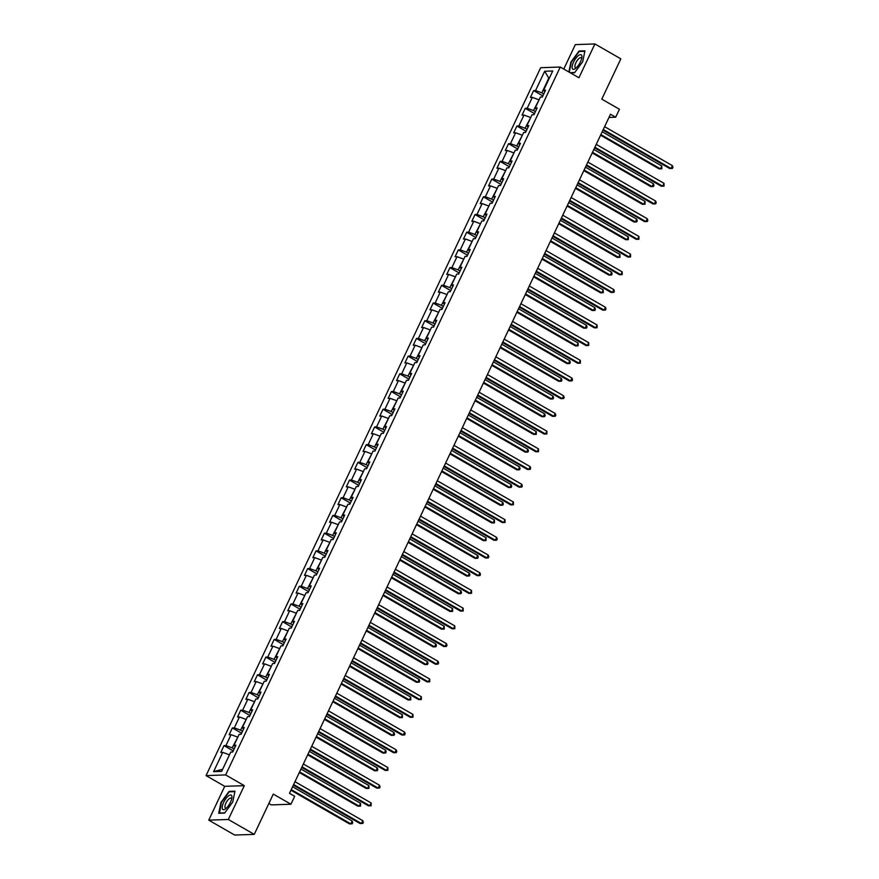 <?xml version="1.0" encoding="UTF-8"?>
<svg xmlns="http://www.w3.org/2000/svg" width="879" height="879" viewBox="0 0 879 879"><rect width="100%" height="100%" fill="white"/><g stroke="black" fill="none" stroke-linecap="round" stroke-linejoin="round"><path stroke-width="1.32" d="M268.864 803.472L271.347 804.9L290.927 804.23L294.685 796.286L289.499 793.308L610.487 114.237L615.674 117.215L619.431 109.271L601.796 99.14L620.849 58.849L594.918 43.95L575.327 44.62L563.78 69.056M208.741 820.151L234.671 835.05L254.251 834.38L228.331 819.481L244.307 785.661L225.639 774.926L206.06 775.597L224.727 786.331L208.741 820.151L228.331 819.481M225.639 774.926L560.264 67.035L540.673 67.705L206.06 775.597M544.672 71.254L535.553 90.548L533.63 90.614L530.411 97.415L532.344 97.349L527.191 108.249L525.257 108.315L522.038 115.127L523.972 115.061L518.819 125.95L516.885 126.016L513.677 132.828L515.599 132.762L510.457 143.651L508.523 143.716L505.304 150.529L507.238 150.463L502.085 161.351L500.151 161.428L496.932 168.23L498.865 168.164L493.712 179.063L491.79 179.129L488.57 185.93L490.504 185.865L485.351 196.764L483.417 196.83L480.198 203.642L482.131 203.576L476.978 214.465L475.045 214.531L471.825 221.343L473.759 221.277L468.617 232.166L466.683 232.232L463.464 239.044L465.398 238.978L460.244 249.867L458.311 249.933L455.091 256.745L457.025 256.679L451.872 267.579L449.949 267.645L446.73 274.446L448.653 274.38L443.51 285.279L441.577 285.345L438.357 292.158L440.291 292.092L435.138 302.98L433.204 303.046L429.985 309.858L431.919 309.793L426.776 320.681L424.843 320.747L421.623 327.559L423.557 327.493L418.404 338.382L416.47 338.448L413.251 345.26L415.185 345.194L410.032 356.094L408.109 356.16L404.889 362.961L406.812 362.895L401.67 373.795L399.736 373.861L396.517 380.662L398.451 380.596L393.298 391.496L391.364 391.562L388.144 398.374L390.078 398.308L384.936 409.196L383.002 409.262L379.783 416.075L381.717 416.009L376.564 426.897L374.63 426.963L371.41 433.776L373.344 433.71L368.191 444.609L366.268 444.675L363.049 451.476L364.972 451.41L359.83 462.31L357.896 462.376L354.676 469.177L356.61 469.111L351.457 480.011L349.523 480.077L346.304 486.889L348.238 486.823L343.096 497.712L341.162 497.778L337.943 504.59L339.876 504.524L334.723 515.413L332.789 515.479L329.57 522.291L331.504 522.225L326.351 533.113L324.417 533.19L321.209 539.992L323.131 539.926L317.989 550.825L316.055 550.891L312.836 557.693L314.77 557.627L309.617 568.526L307.683 568.592L304.464 575.404L306.397 575.338L301.244 586.227L299.321 586.293L296.102 593.105L298.036 593.039L292.883 603.928L290.949 603.994L287.73 610.806L289.663 610.74L284.51 621.629L282.577 621.695L279.368 628.507L281.291 628.441L276.149 639.341L274.215 639.407L270.996 646.208L272.929 646.142L267.776 657.042L265.843 657.107L262.623 663.92L264.557 663.854L259.404 674.742L257.481 674.808L254.262 681.621L256.196 681.555L251.042 692.443L249.109 692.509L245.889 699.321L247.823 699.255L242.67 710.144L240.736 710.21L237.528 717.022L239.451 716.956L234.308 727.856L232.375 727.922L229.155 734.723L231.089 734.657L225.936 745.557L224.002 745.623L220.783 752.424L222.717 752.358L213.597 771.652L221.64 771.377L230.759 752.083L232.693 752.017L235.913 745.216L233.979 745.282L239.132 734.383L241.066 734.317L244.285 727.515L242.351 727.581L247.504 716.682L249.427 716.616L252.647 709.803L250.713 709.869L255.866 698.981L257.8 698.915L261.019 692.103L259.085 692.169L264.238 681.28L266.172 681.214L269.392 674.402L267.458 674.468L272.6 663.568L274.534 663.502L277.753 656.701L275.819 656.767L280.972 645.867L282.906 645.801L286.125 639L284.192 639.066L289.345 628.166L291.268 628.1L294.487 621.288L292.564 621.354L297.706 610.466L299.64 610.4L302.859 603.587L300.926 603.653L306.079 592.765L308.013 592.699L311.232 585.886L309.298 585.952L314.44 575.064L316.374 574.998L319.593 568.186L317.66 568.252L322.813 557.352L324.747 557.286L327.966 550.485L326.032 550.551L331.185 539.651L333.108 539.585L336.327 532.773L334.405 532.839L339.547 521.95L341.481 521.884L344.7 515.072L342.766 515.138L347.919 504.249L349.853 504.183L353.072 497.371L351.139 497.437L356.281 486.548L358.214 486.483L361.434 479.67L359.5 479.736L364.653 468.837L366.587 468.771L369.806 461.969L367.872 462.035L373.026 451.136L374.948 451.07L378.168 444.258L376.245 444.324L381.387 433.435L383.321 433.369L386.54 426.557L384.606 426.623L389.76 415.734L391.693 415.668L394.913 408.856L392.979 408.922L398.121 398.033L400.055 397.967L403.274 391.155L401.34 391.221L406.494 380.321L408.427 380.255L411.647 373.454L409.713 373.52L414.866 362.62L416.8 362.555L420.008 355.753L418.085 355.819L423.228 344.92L425.161 344.854L428.381 338.041L426.447 338.107L431.6 327.219L433.534 327.153L436.753 320.341L434.819 320.406L439.961 309.518L441.895 309.452L445.115 302.64L443.181 302.706L448.334 291.806L450.268 291.74L453.487 284.939L451.553 285.005L456.706 274.105L458.64 274.039L461.849 267.238L459.926 267.304L465.068 256.404L467.002 256.338L470.221 249.526L468.287 249.592L473.44 238.703L475.374 238.638L478.594 231.825L476.66 231.891L481.813 221.003L483.736 220.937L486.955 214.124L485.021 214.19L490.174 203.302L492.108 203.236L495.327 196.424L493.394 196.489L498.547 185.59L500.481 185.524L503.689 178.723L501.766 178.789L506.908 167.889L508.842 167.823L512.061 161.011L510.128 161.077L515.281 150.188L517.215 150.122L520.434 143.31L518.5 143.376L523.653 132.487L525.576 132.421L528.795 125.609L526.862 125.675L532.015 114.786L533.949 114.72L537.168 107.908L535.234 107.974L540.387 97.075L542.321 97.009L545.54 90.207L543.607 90.273L552.726 70.979L544.672 71.254L548.793 78.11L541.827 92.855L543.76 93.965M234.133 748.974L232.199 747.864L237.791 737.228M235.187 746.743L233.979 745.282M225.936 745.557L232.199 747.864M231.089 734.657L237.352 736.976M242.505 731.273L240.571 730.163L246.153 719.516M243.56 729.043L242.351 727.581M234.308 727.856L240.571 730.163M239.451 716.956L245.724 719.275M250.867 713.572L248.944 712.462L254.525 701.816M251.932 711.331L250.713 709.869M242.67 710.144L248.944 712.462M247.823 699.255L254.086 701.563M259.239 695.871L257.305 694.762L262.898 684.115M260.294 693.63L259.085 692.169M251.042 692.443L257.305 694.762M256.196 681.555L262.458 683.862M267.612 678.17L265.678 677.05L271.259 666.414M268.666 675.929L267.458 674.468M259.404 674.742L265.678 677.05M264.557 663.854L270.82 666.161M275.973 660.459L274.039 659.349L279.632 648.713M277.028 658.228L275.819 656.767M267.776 657.042L274.039 659.349M272.929 646.142L279.192 648.46M284.346 642.758L282.412 641.648L287.993 631.001M285.4 640.527L284.192 639.066M276.149 639.341L282.412 641.648M281.291 628.441L287.565 630.759M292.707 625.057L290.784 623.947L296.366 613.3M293.773 622.826L292.564 621.354M284.51 621.629L290.784 623.947M289.663 610.74L295.926 613.048M301.079 607.356L299.146 606.246L304.738 595.599M302.134 605.115L300.926 603.653M292.883 603.928L299.146 606.246M298.036 593.039L304.299 595.347M309.452 589.655L307.518 588.545L313.1 577.899M310.507 587.414L309.298 585.952M301.244 586.227L307.518 588.545M306.397 575.338L312.66 577.646M317.813 571.943L315.88 570.834L321.472 560.198M318.868 569.713L317.66 568.252M309.617 568.526L315.88 570.834M314.77 557.627L321.033 559.945M326.186 554.242L324.252 553.133L329.834 542.497M327.241 552.012L326.032 550.551M317.989 550.825L324.252 553.133M323.131 539.926L329.405 542.244M334.547 536.542L332.625 535.432L338.206 524.785M335.613 534.311L334.405 532.839M326.351 533.113L332.625 535.432M331.504 522.225L337.767 524.532M342.92 518.841L340.986 517.731L346.579 507.084M343.975 516.599L342.766 515.138M334.723 515.413L340.986 517.731M339.876 504.524L346.139 506.831M351.292 501.14L349.359 500.03L354.94 489.383M352.347 498.898L351.139 497.437M343.096 497.712L349.359 500.03M348.238 486.823L354.501 489.131M359.654 483.428L357.72 482.318L363.313 471.682M360.709 481.198L359.5 479.736M351.457 480.011L357.72 482.318M356.61 469.111L362.873 471.43M368.026 465.727L366.093 464.617L371.685 453.982M369.081 463.497L367.872 462.035M359.83 462.31L366.093 464.617M364.972 451.41L371.246 453.729M376.388 448.026L374.465 446.917L380.047 436.27M377.454 445.796L376.245 444.324M368.191 444.609L374.465 446.917M373.344 433.71L379.607 436.017M384.76 430.325L382.826 429.216L388.419 418.569M385.815 428.084L384.606 426.623M376.564 426.897L382.826 429.216M381.717 416.009L387.98 418.316M393.133 412.625L391.199 411.515L396.781 400.868M394.188 410.383L392.979 408.922M384.936 409.196L391.199 411.515M390.078 398.308L396.341 400.615M401.494 394.924L399.56 393.803L405.153 383.167M402.549 392.682L401.34 391.221M393.298 391.496L399.56 393.803M398.451 380.596L404.714 382.914M409.867 377.212L407.933 376.102L413.526 365.466M410.922 374.981L409.713 373.52M401.67 373.795L407.933 376.102M406.812 362.895L413.086 365.214M418.228 359.511L416.305 358.401L421.887 347.754M419.294 357.281L418.085 355.819M410.032 356.094L416.305 358.401M415.185 345.194L421.448 347.513M426.601 341.81L424.667 340.7L430.26 330.054M427.655 339.569L426.447 338.107M418.404 338.382L424.667 340.7M423.557 327.493L429.82 329.801M434.973 324.109L433.039 323L438.621 312.353M436.028 321.868L434.819 320.406M426.776 320.681L433.039 323M431.919 309.793L438.192 312.1M443.335 306.408L441.401 305.288L446.993 294.652M444.389 304.167L443.181 302.706M435.138 302.98L441.401 305.288M440.291 292.092L446.554 294.399M451.707 288.697L449.773 287.587L455.366 276.951M452.762 286.466L451.553 285.005M443.51 285.279L449.773 287.587M448.653 274.38L454.926 276.698M460.08 270.996L458.146 269.886L463.727 259.239M461.134 268.765L459.926 267.304M451.872 267.579L458.146 269.886M457.025 256.679L463.288 258.997M468.441 253.295L466.507 252.185L472.1 241.538M469.496 251.064L468.287 249.592M460.244 249.867L466.507 252.185M465.398 238.978L471.66 241.285M476.814 235.594L474.88 234.484L480.461 223.837M477.868 233.353L476.66 231.891M468.617 232.166L474.88 234.484M473.759 221.277L480.033 223.585M485.175 217.893L483.241 216.783L488.834 206.136M486.241 215.652L485.021 214.19M476.978 214.465L483.241 216.783M482.131 203.576L488.394 205.884M493.548 200.181L491.614 199.072L497.206 188.436M494.602 197.951L493.394 196.489M485.351 196.764L491.614 199.072M490.504 185.865L496.767 188.183M501.92 182.48L499.986 181.371L505.568 170.735M502.975 180.25L501.766 178.789M493.712 179.063L499.986 181.371M498.865 168.164L505.128 170.482M510.281 164.78L508.348 163.67L513.94 153.023M511.336 162.549L510.128 161.077M502.085 161.351L508.348 163.67M507.238 150.463L513.501 152.77M518.654 147.079L516.72 145.969L522.302 135.322M519.709 144.837L518.5 143.376M510.457 143.651L516.72 145.969M515.599 132.762L521.873 135.069M527.015 129.378L525.093 128.268L530.674 117.621M528.081 127.136L526.862 125.675M518.819 125.95L525.093 128.268M523.972 115.061L530.235 117.368M535.388 111.666L533.454 110.556L539.047 99.92M536.443 109.435L535.234 107.974M527.191 108.249L533.454 110.556M532.344 97.349L538.607 99.668M544.815 91.735L543.607 90.273M535.553 90.548L541.827 92.855M290.927 804.23L273.292 794.1L254.251 834.38M560.264 67.035L578.931 77.77L594.918 43.95M608.971 117.445L615.674 117.215M229.419 754.929L222.574 769.411M213.597 771.652L222.013 769.433M222.717 752.358L228.979 754.676M533.63 90.614L542.837 95.91M525.257 108.315L534.476 113.611M516.885 126.016L526.103 131.312M508.523 143.716L517.731 149.012M500.151 161.428L509.37 166.724M491.79 179.129L500.997 184.425M483.417 196.83L492.636 202.126M475.045 214.531L484.263 219.827M466.683 232.232L475.891 237.528M458.311 249.933L467.529 255.229M449.949 267.645L459.157 272.94M441.577 285.345L450.784 290.641M433.204 303.046L442.423 308.342M424.843 320.747L434.05 326.043M416.47 338.448L425.689 343.744M408.109 356.16L417.316 361.456M399.736 373.861L408.944 379.157M391.364 391.562L400.582 396.858M383.002 409.262L392.21 414.558M374.63 426.963L383.848 432.259M366.268 444.675L375.476 449.971M357.896 462.376L367.103 467.672M349.523 480.077L358.742 485.373M341.162 497.778L350.369 503.074M332.789 515.479L342.008 520.775M324.417 533.19L333.635 538.486M316.055 550.891L325.263 556.187M307.683 568.592L316.901 573.888M299.321 586.293L308.529 591.589M290.949 603.994L300.168 609.29M282.577 621.695L291.795 626.991M274.215 639.407L283.423 644.703M265.843 657.107L275.061 662.403M257.481 674.808L266.689 680.104M249.109 692.509L258.327 697.805M240.736 710.21L249.955 715.506M232.375 727.922L241.582 733.218M224.002 745.623L233.221 750.919M570.405 72.869L574.58 72.726L582.711 61.673L584.931 50.828L579.041 51.026L570.91 62.079L568.878 71.99M244.307 785.661L224.727 786.331M224.617 813.075L232.748 802.022L234.979 791.166L229.078 791.375L220.948 802.428L218.728 813.273L224.617 813.075M579.799 51.454L579.041 51.026M229.837 791.803L229.078 791.375M602.972 130.158L669.732 168.537L671.051 168.493L603.269 129.521M672.391 165.648L672.94 167.296L672.402 168.427L671.051 168.493L672.391 165.648L604.609 126.686M542.695 96.218L541.838 97.031M600.566 135.223L659.14 168.9L660.47 168.845L661.81 166.01L602.214 131.751M600.873 134.597L660.47 168.845L661.821 168.79L661.81 166.01M572.273 68.441A8.329 3 -60.1 0 0 575.657 68.375A8.329 3 -60.1 0 0 581.843 57.607A8.329 3 -60.1 0 0 581.755 55.542A8.329 3 -60.1 0 0 575.778 58.41A8.329 3 -60.1 0 0 572.273 68.441M581.59 58.838A5.703 2.055 -60.1 0 0 581.491 58.289A5.703 2.055 -60.1 0 0 581.085 57.75A5.703 2.055 -60.1 0 0 576.921 60.937A5.703 2.055 -60.1 0 0 574.998 67.112A5.703 2.055 -60.1 0 0 575.404 67.65A5.703 2.055 -60.1 0 0 576.591 67.54M569.251 72.199L571.306 62.189L579.173 51.476L584.843 51.29M574.734 72.507L570.064 72.671M230.496 802.219A8.329 3 -60.1 0 0 231.88 797.956A8.329 3 -60.1 0 0 229.331 795.352A8.329 3 -60.1 0 0 223.618 802.461A8.329 3 -60.1 0 0 225.694 808.713A8.329 3 -60.1 0 0 230.496 802.219M231.627 799.187A5.703 2.055 -60.1 0 0 231.122 798.099A5.703 2.055 -60.1 0 0 225.925 803.131A5.703 2.055 -60.1 0 0 225.442 807.988A5.703 2.055 -60.1 0 0 226.628 807.878M219.53 813.251L221.343 802.538L229.21 791.825L234.88 791.638M224.782 812.855L219.179 813.053M594.6 147.859L661.36 186.238L662.678 186.194L594.896 147.222M664.019 183.348L664.041 186.128L662.678 186.194L664.019 183.348L596.237 144.387M586.227 165.56L652.987 203.939L654.317 203.895L586.535 164.933M655.657 201.06L656.206 202.697L655.668 203.829L654.317 203.895L655.657 201.06L587.875 162.088M534.322 113.929L533.465 114.731M592.204 152.924L650.779 186.601L652.097 186.557L653.438 183.711L593.841 149.463M592.501 152.298L652.097 186.557L653.449 186.491L653.987 185.359L653.438 183.711M525.95 131.63L525.104 132.432M583.832 170.636L642.406 204.302L643.725 204.258L645.065 201.423L585.48 167.164M584.128 169.999L643.725 204.258L645.087 204.192L645.065 201.423M577.866 183.261L644.626 221.64L645.944 221.596L578.162 182.634M647.285 218.761L647.834 220.398L647.296 221.53L645.944 221.596L647.285 218.761L579.503 179.799M569.493 200.972L636.253 239.341L637.583 239.297L569.79 200.335M638.923 236.462L638.934 239.242L637.583 239.297L638.923 236.462L571.13 197.5M561.121 218.673L627.892 257.053L629.21 256.998L561.428 218.036M630.551 254.163L630.562 256.943L629.21 256.998L630.551 254.163L562.769 215.201M517.588 149.331L516.731 150.133M575.47 188.337L634.034 222.002L635.363 221.958L636.704 219.124L577.107 184.865M575.767 187.699L635.363 221.958L636.715 221.893L637.253 220.761L636.704 219.124M509.216 167.032L508.37 167.845M567.098 206.038L625.672 239.703L626.991 239.659L628.331 236.825L568.735 202.566M567.394 205.4L626.991 239.659L628.342 239.604L628.331 236.825M500.854 184.733L499.997 185.546M558.725 223.738L617.3 257.415L618.629 257.36L619.97 254.525L560.373 220.266M559.033 223.112L618.629 257.36L619.981 257.305L619.97 254.525M552.759 236.374L619.519 274.753L620.838 274.709L553.056 235.737M622.178 271.864L622.2 274.644L620.838 274.709L622.178 271.864L554.396 232.902M492.482 202.445L491.625 203.247M550.364 241.439L608.927 275.116L610.257 275.072L611.597 272.226L552.001 237.978M550.661 240.813L610.257 275.072L611.608 275.006L612.147 273.874L611.597 272.226M544.387 254.075L611.147 292.454L612.476 292.41L544.694 253.449M613.817 289.576L614.366 291.213L613.828 292.344L612.476 292.41L613.817 289.576L546.035 250.603M484.109 220.146L483.263 220.948M541.991 259.151L600.566 292.817L601.884 292.773L603.225 289.938L543.629 255.679M542.288 258.514L601.884 292.773L603.247 292.707L603.225 289.938M536.025 271.776L602.785 310.155L604.104 310.111L536.322 271.15M605.444 307.276L605.994 308.914L605.455 310.045L604.104 310.111L605.444 307.276L537.662 268.315M475.748 237.846L474.891 238.648M533.63 276.852L592.193 310.518L593.523 310.474L594.863 307.639L535.267 273.38M533.927 276.215L593.523 310.474L594.874 310.408L595.413 309.276L594.863 307.639M527.653 289.488L594.413 327.856L595.742 327.812L527.949 288.85M597.083 324.977L597.094 327.757L595.742 327.812L597.083 324.977L529.29 286.016M467.375 255.547L466.529 256.36M525.257 294.553L583.832 328.219L585.15 328.175L586.491 325.34L526.895 291.081M525.554 293.916L585.15 328.175L586.502 328.109L587.04 326.977L586.491 325.34M519.28 307.189L586.051 345.568L587.37 345.513L519.588 306.551M588.71 342.678L588.721 345.458L587.37 345.513L588.71 342.678L520.928 303.716M459.014 273.248L458.157 274.061M516.885 312.254L575.459 345.919L576.789 345.876L578.129 343.041L518.533 308.782M517.193 311.627L576.789 345.876L578.14 345.821L578.129 343.041M510.919 324.889L577.679 363.269L578.997 363.225L511.215 324.252M580.338 360.379L580.36 363.159L578.997 363.225L580.338 360.379L512.556 321.417M450.641 290.949L449.784 291.762M508.523 329.955L567.087 363.631L568.416 363.587L569.757 360.742L510.161 326.494M508.82 329.328L568.416 363.587L569.768 363.521L570.306 362.39L569.757 360.742M502.546 342.59L569.306 380.97L570.636 380.926L502.843 341.953M571.976 378.091L572.526 379.728L571.987 380.86L570.636 380.926L571.976 378.091L504.194 339.118M442.269 308.661L441.423 309.463M500.151 347.666L558.725 381.332L560.044 381.288L561.384 378.453L501.788 344.194M500.448 347.029L560.044 381.288L561.395 381.222L561.934 380.091L561.384 378.453M494.185 360.291L560.945 398.67L562.263 398.626L494.481 359.665M563.604 395.792L564.153 397.429L563.615 398.561L562.263 398.626L563.604 395.792L495.822 356.819M433.907 326.362L433.05 327.164M491.79 365.367L550.353 399.033L551.682 398.989L553.023 396.154L493.427 361.895M492.086 364.73L551.682 398.989L553.034 398.923L553.572 397.791L553.023 396.154M485.812 378.003L552.572 416.371L553.902 416.327L486.109 377.366M555.242 413.493L555.792 415.13L555.253 416.261L553.902 416.327L555.242 413.493L487.449 374.531M425.535 344.063L424.689 344.876M483.417 383.068L541.991 416.734L543.31 416.69L544.65 413.855L485.054 379.596M483.714 382.431L543.31 416.69L544.661 416.624L545.2 415.492L544.65 413.855M477.44 395.704L544.2 434.072L545.529 434.028L477.747 395.067M546.87 431.193L546.881 433.973L545.529 434.028L546.87 431.193L479.088 392.232M417.173 361.763L416.316 362.577M475.045 400.769L533.619 434.435L534.937 434.391L536.289 431.556L476.693 397.297M475.352 400.132L534.937 434.391L536.3 434.336L536.289 431.556M469.078 413.405L535.838 451.784L537.157 451.74L469.375 412.767M538.497 448.894L538.519 451.674L537.157 451.74L538.497 448.894L470.715 409.933M408.801 379.464L407.944 380.277M466.683 418.47L525.246 452.147L526.576 452.103L527.916 449.257L468.32 414.998M466.98 417.844L526.576 452.103L527.927 452.037L528.466 450.905L527.916 449.257M460.706 431.106L527.466 469.485L528.795 469.441L461.003 430.468M530.136 466.606L530.685 468.243L530.147 469.375L528.795 469.441L530.136 466.606L462.354 427.633M400.428 397.176L399.582 397.978M458.311 436.182L516.885 469.847L518.203 469.804L519.544 466.958L459.948 432.71M458.607 435.544L518.203 469.804L519.555 469.738L520.093 468.606L519.544 466.958M452.344 448.806L519.104 487.186L520.423 487.142L452.641 448.18M521.763 484.307L522.313 485.944L521.774 487.076L520.423 487.142L521.763 484.307L453.982 445.334M392.067 414.877L391.21 415.679M449.938 453.883L508.512 487.548L509.842 487.504L511.182 484.67L451.586 450.411M450.246 453.245L509.842 487.504L511.193 487.438L511.732 486.307L511.182 484.67M443.972 466.518L510.732 504.887L512.05 504.843L444.269 465.881M513.402 502.008L513.413 504.777L512.05 504.843L513.402 502.008L445.609 463.046M383.694 432.578L382.848 433.38M441.577 471.583L500.151 505.249L501.469 505.205L502.81 502.37L443.214 468.111M441.873 470.946L501.469 505.205L502.821 505.139L503.359 504.008L502.81 502.37M435.599 484.219L502.359 522.587L503.689 522.544L435.907 483.582M505.029 519.709L505.04 522.489L503.689 522.544L505.029 519.709L437.248 480.747M375.322 450.279L374.476 451.092M433.204 489.284L491.779 522.95L493.097 522.906L494.437 520.071L434.852 485.812M433.512 488.647L493.097 522.906L494.459 522.851L494.437 520.071M427.238 501.92L493.998 540.299L495.316 540.244L427.535 501.283M496.657 537.41L497.206 539.058L496.668 540.189L495.316 540.244L496.657 537.41L428.875 498.448M366.961 467.98L366.103 468.793M424.843 506.985L483.406 540.662L484.736 540.607L486.076 537.772L426.48 503.513M425.139 506.359L484.736 540.607L486.087 540.552L486.076 537.772M418.865 519.621L485.626 558L486.955 557.956L419.162 518.984M488.295 555.11L488.845 556.759L488.306 557.89L486.955 557.956L488.295 555.11L420.503 516.149M358.588 485.691L357.742 486.494M416.47 524.686L475.045 558.363L476.363 558.319L477.704 555.473L418.107 521.225M416.767 524.06L476.363 558.319L477.715 558.253L478.253 557.121L477.704 555.473M410.504 537.322L477.264 575.701L478.583 575.657L410.801 536.695M479.923 572.822L480.472 574.459L479.934 575.591L478.583 575.657L479.923 572.822L412.141 533.85M350.227 503.392L349.37 504.194M408.098 542.398L466.672 576.064L468.002 576.02L469.342 573.185L409.746 538.926M408.405 541.761L468.002 576.02L469.353 575.954L469.891 574.822L469.342 573.185M402.132 555.023L468.892 593.402L470.21 593.358L402.428 554.396M471.562 590.523L471.573 593.292L470.21 593.358L471.562 590.523L403.769 551.562M341.854 521.093L341.008 521.895M399.736 560.099L458.311 593.764L459.629 593.721L460.97 590.886L401.373 556.627M400.033 559.462L459.629 593.721L460.981 593.655L461.519 592.523L460.97 590.886M393.759 572.734L460.519 611.103L461.849 611.059L394.067 572.097M463.189 608.224L463.2 611.004L461.849 611.059L463.189 608.224L395.407 569.262M333.482 538.794L332.636 539.607M391.364 577.8L449.938 611.465L451.257 611.421L452.597 608.587L393.012 574.328M391.671 577.162L451.257 611.421L452.619 611.366L452.597 608.587M385.398 590.435L452.158 628.815L453.476 628.76L385.694 589.798M454.817 625.925L454.828 628.705L453.476 628.76L454.817 625.925L387.035 586.963M325.12 556.495L324.263 557.308M383.002 595.501L441.566 629.177L442.895 629.122L444.236 626.287L384.639 592.028M383.299 594.874L442.895 629.122L444.247 629.067L444.236 626.287M377.025 608.136L443.785 646.515L445.115 646.472L377.322 607.499M446.455 643.626L447.004 645.274L446.466 646.406L445.115 646.472L446.455 643.626L378.662 604.664M316.748 574.207L315.902 575.009M374.63 613.201L433.204 646.878L434.523 646.834L435.863 643.988L376.267 609.74M374.926 612.575L434.523 646.834L435.874 646.768L436.413 645.636L435.863 643.988M368.664 625.837L435.424 664.216L436.742 664.172L368.96 625.211M438.083 661.338L438.632 662.975L438.094 664.106L436.742 664.172L438.083 661.338L370.301 622.365M308.386 591.908L307.529 592.71M366.257 630.913L424.832 664.579L426.161 664.535L427.502 661.7L367.905 627.441M366.565 630.276L426.161 664.535L427.513 664.469L428.051 663.337L427.502 661.7M360.291 643.538L427.051 681.917L428.37 681.873L360.588 642.912M429.71 679.038L429.732 681.807L428.37 681.873L429.71 679.038L361.928 640.077M300.014 609.608L299.168 610.411M357.896 648.614L416.47 682.28L417.789 682.236L419.129 679.401L359.533 645.142M358.192 647.977L417.789 682.236L419.14 682.17L419.679 681.038L419.129 679.401M351.919 661.25L418.679 699.618L420.008 699.574L352.226 660.612M421.349 696.739L421.36 699.519L420.008 699.574L421.349 696.739L353.567 657.778M291.641 627.309L290.795 628.122M349.523 666.315L408.098 699.981L409.416 699.937L410.757 697.102L351.171 662.843M349.82 665.678L409.416 699.937L410.779 699.871L410.757 697.102M343.557 678.951L410.317 717.33L411.636 717.275L343.854 678.313M412.976 714.44L412.987 717.22L411.636 717.275L412.976 714.44L345.194 675.479M283.28 645.01L282.423 645.823M341.162 684.016L399.725 717.682L401.055 717.638L402.395 714.803L342.799 680.544M341.459 683.39L401.055 717.638L402.406 717.583L402.395 714.803M335.185 696.651L401.945 735.031L403.274 734.987L335.481 696.014M404.615 732.141L405.164 733.789L404.626 734.921L403.274 734.987L404.615 732.141L336.822 693.179M274.907 662.711L274.061 663.524M332.789 701.717L391.364 735.393L392.682 735.349L394.023 732.504L334.427 698.256M333.086 701.09L392.682 735.349L394.034 735.284L394.572 734.152L394.023 732.504M326.823 714.352L393.583 752.732L394.902 752.688L327.12 713.715M396.242 749.853L396.792 751.49L396.253 752.622L394.902 752.688L396.242 749.853L328.46 710.88M266.546 680.423L265.689 681.225M324.417 719.429L382.991 753.094L384.321 753.05L385.661 750.216L326.065 715.956M324.725 718.791L384.321 753.05L385.672 752.984L386.211 751.853L385.661 750.216M318.451 732.053L385.211 770.433L386.529 770.389L318.747 731.427M387.87 767.554L387.892 770.323L386.529 770.389L387.87 767.554L320.088 728.581M258.173 698.124L257.316 698.926M316.055 737.129L374.63 770.795L375.948 770.751L377.289 767.916L317.693 733.657M316.352 736.492L375.948 770.751L377.3 770.685L377.838 769.554L377.289 767.916M310.078 749.765L376.838 788.133L378.168 788.089L310.386 749.128M379.508 785.255L380.058 786.892L379.519 788.024L378.168 788.089L379.508 785.255L311.726 746.293M249.801 715.825L248.955 716.638M307.683 754.83L366.257 788.496L367.576 788.452L368.916 785.617L309.331 751.358M307.98 754.193L367.576 788.452L368.938 788.386L368.916 785.617M301.717 767.466L368.477 805.834L369.795 805.79L302.013 766.829M371.136 802.956L371.147 805.735L369.795 805.79L371.136 802.956L303.354 763.994M241.439 733.525L240.582 734.339M299.321 772.531L357.885 806.197L359.214 806.153L360.555 803.318L300.959 769.059M299.618 771.894L359.214 806.153L360.566 806.098L360.555 803.318M293.344 785.167L360.104 823.546L361.434 823.502L293.641 784.529M362.774 820.656L363.324 822.304L362.785 823.436L361.434 823.502L362.774 820.656L294.981 781.695M233.067 751.226L232.221 752.039M290.949 790.232L349.523 823.909L350.842 823.865L352.182 821.019L292.586 786.76M291.246 789.606L350.842 823.865L352.193 823.799L352.732 822.667L352.182 821.019"/></g></svg>

